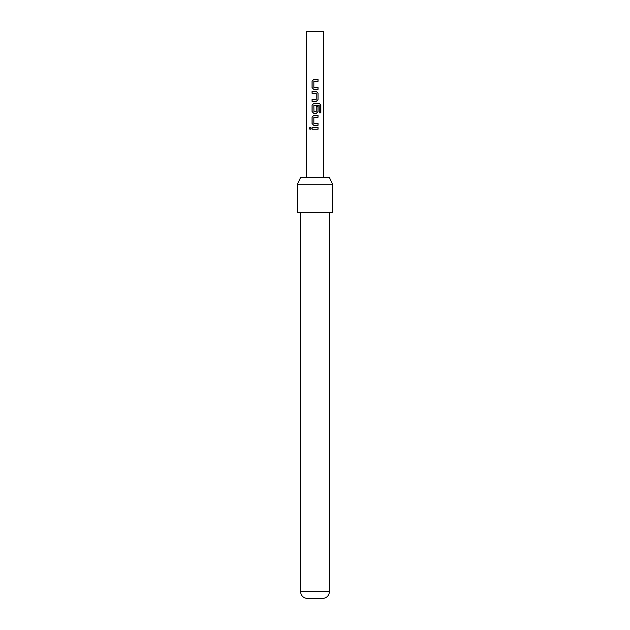 <?xml version="1.0" encoding="UTF-8"?>
<svg xmlns="http://www.w3.org/2000/svg" width="630" height="630" viewBox="0 0 630 630"><rect width="100%" height="100%" fill="white"/><g stroke="black" fill="none" stroke-linecap="round" stroke-linejoin="round"><path stroke-width="0.47" stroke-dasharray="3.15 2.36" d="M310.149 127.173L311.196 128.307L310.141 129.449M318.04 89.358L313.709 89.358M318.04 81.309L313.858 81.435L313.858 87.389L318.04 87.515M313.709 79.467L318.04 79.467M316.323 101.335L312.063 101.335M312.063 99.493L316.095 99.493M316.079 99.493L316.197 93.413L312.063 93.287M312.063 91.445L316.355 91.445M316.323 113.321L313.709 113.321M320.851 112.888L319.213 112.888L319.103 105.47L313.858 105.596L313.858 111.557L316.197 111.557L316.197 106.312L318.04 106.312M313.709 103.43L319.41 103.43M318.04 125.299L313.709 125.299M318.04 117.251L313.858 117.377L313.858 123.338L318.04 123.456M313.709 115.408L318.04 115.408M318.04 129.237L312.063 129.237M312.063 127.386L318.04 127.386M315 177.203L323.781 177.203L315 177.203M323.781 31.5L306.219 31.5M315 212.31L329.482 212.31L315 212.31M307.101 598.5L322.899 598.5M329.277 177.203L300.723 177.203M332.553 212.31L297.447 212.31M297.447 184.22L332.553 184.22M329.482 591.491L300.518 591.491"/><path stroke-width="0.94" d="M309.18 128.307L310.094 127.165L311.118 128.307L310.094 129.457L309.18 128.307L310.149 127.173M313.74 89.358L312.126 87.641L312.126 81.183L313.74 79.467M317.977 87.515L317.977 89.358M312.126 101.335L312.126 99.493M312.126 93.287L312.126 91.445M313.74 113.321L312.126 111.597L312.126 105.147L313.74 103.43M317.977 106.312L317.977 111.597L316.323 113.321L313.709 113.321L312.063 111.597L312.063 105.147L313.709 103.43L319.41 103.43L320.851 105.147L320.851 112.888L319.3 112.888L319.19 105.47L313.834 105.596L313.953 111.675L316.228 111.557L316.228 106.312L318.04 106.312L318.04 111.597L316.355 113.321M313.74 125.299L312.126 123.582L312.126 117.133L313.74 115.408M317.977 123.456L317.977 125.299M312.126 129.237L312.126 127.386M306.219 177.203L306.219 31.5L323.781 31.5L323.781 177.203M315 79.467L318.04 79.467L318.04 81.309L313.834 81.435L313.834 87.389L318.04 87.515L318.04 89.358L313.709 89.358L312.063 87.641L312.063 81.183L313.709 79.467L315 79.467M315 91.445L316.355 91.445L318.04 93.169L318.04 99.619L316.355 101.335L312.063 101.335L312.063 99.493L316.228 99.375L316.228 93.413L312.063 93.287L312.063 91.445L315 91.445M315 115.408L318.04 115.408L318.04 117.251L313.834 117.377L313.834 123.338L318.04 123.456L318.04 125.299L313.709 125.299L312.063 123.582L312.063 117.133L313.709 115.408L315 115.408M315 127.386L318.04 127.386L318.04 129.237L312.063 129.237L312.063 127.386L315 127.386M300.723 177.203L329.277 177.203L332.553 184.22L297.447 184.22L300.723 177.203M329.482 591.491C329.088 595.594 326.891 597.925 322.899 598.5L307.101 598.5C303.109 597.925 300.912 595.594 300.518 591.491L329.482 591.491L329.482 212.31M297.447 184.22L297.447 212.31L332.553 212.31L332.553 184.22M317.977 127.386L317.977 129.237M310.141 129.449L309.291 128.307M317.977 115.408L317.977 117.251M319.323 103.43L320.851 105.147M320.733 105.147L320.733 112.888M316.323 91.445L317.977 93.169L318.04 99.619M317.977 99.619L316.323 101.335M317.977 79.467L317.977 81.309M300.518 591.491L300.518 212.31"/></g></svg>
